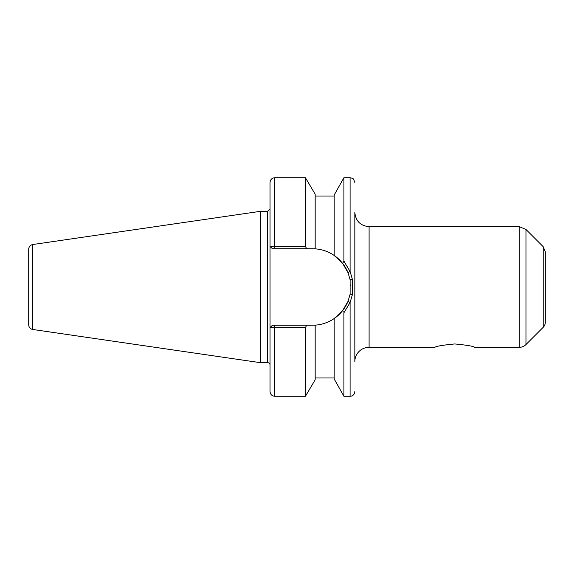 <?xml version="1.0" encoding="UTF-8"?>
<svg xmlns="http://www.w3.org/2000/svg" width="574" height="574" viewBox="0 0 574 574"><rect width="100%" height="100%" fill="white"/><g stroke="black" fill="none" stroke-linecap="round" stroke-linejoin="round"><path stroke-width="0.86" d="M474.705 347.335C473.528 346.237 466.892 345.11 454.795 343.955C442.705 345.11 436.068 346.237 434.884 347.335C436.068 346.237 442.705 345.11 454.795 343.955C466.892 345.11 473.528 346.237 474.705 347.335L519.248 347.335A9.5 9.5 0 0 0 525.971 344.551L525.971 229.449L519.248 226.665L519.248 347.335M306.746 248.757L315.169 248.843L315.169 194.191L305.433 177.732L305.433 246.54L270.038 246.382L270.038 182.482C270.318 179.597 271.904 178.012 274.788 177.732L274.788 248.757L306.746 248.757L305.433 246.54M341.552 311.94L334.176 318.548C328.414 322.445 322.079 324.647 315.169 325.157L272.413 325.243L270.038 327.618L270.038 246.382L272.413 248.757L274.788 248.757M270.124 327.618L305.433 327.46L305.433 396.268L274.788 396.268C271.904 395.988 270.318 394.403 270.038 391.518L270.038 327.618L272.413 325.243M315.169 325.157L315.169 379.809L305.433 396.268M305.433 327.46L306.746 325.243M341.595 311.89A38.243 38.243 0 0 1 334.176 318.548L342.592 310.678L343.381 311.94M334.176 318.548L334.176 378.969L343.912 396.268L343.912 312.78L350.09 302.527L352.35 294.749L352.35 279.251L350.09 271.473L343.912 261.22L342.592 263.322L334.176 255.452L334.176 195.031L343.912 177.732L343.912 261.22L344.594 262.06M369.096 347.335L369.096 226.665C360.436 225.819 355.686 221.069 354.84 212.416L354.84 361.584A14.25 14.25 0 0 1 369.096 347.335L434.884 347.335M354.84 391.518A4.75 4.75 0 0 1 350.09 396.268L350.09 302.527L348.002 301.357L342.592 310.678A38.243 38.243 0 0 0 348.002 301.357L350.118 294.197L352.35 294.749M343.912 177.732L350.09 177.732L350.09 271.473L348.002 272.643A38.243 38.243 0 0 0 342.592 263.322L348.002 272.643L350.118 279.803L350.118 294.197M270.124 246.382L272.413 248.757M315.169 248.843C322.079 249.353 328.414 251.556 334.176 255.452L341.552 262.06M28.7 250.185L28.7 324.776A4.75 4.75 0 0 0 32.768 329.476L32.768 244.524L260.539 211.304L267.663 211.304L267.663 362.696A2.375 2.375 0 0 1 270.038 365.071M334.176 255.452A38.243 38.243 0 0 1 341.595 262.11M350.75 285.005A38.243 38.243 0 0 1 350.771 285.486M32.768 244.524C30.25 245.084 28.894 246.655 28.7 249.224L28.7 323.822M260.539 211.304L260.539 362.696L267.663 362.696M354.84 287L354.84 361.584M543.212 327.309L543.212 246.691L545.3 251.735L545.3 322.265A7.125 7.125 0 0 1 543.212 327.309L525.971 344.551M545.3 260.869L545.3 313.131M274.788 325.243L274.788 396.268M352.35 279.251L350.118 279.803M274.788 177.732L305.433 177.732M343.912 396.268L350.09 396.268M350.09 177.732L352.178 178.22C352.888 177.911 353.771 179.332 354.84 182.482M315.169 196.021L334.176 196.021M267.663 211.304L270.038 208.929M32.768 329.476L260.539 362.696M315.169 377.979L334.176 377.979M369.096 226.665L519.248 226.665M543.212 246.691L525.971 229.449"/></g></svg>
